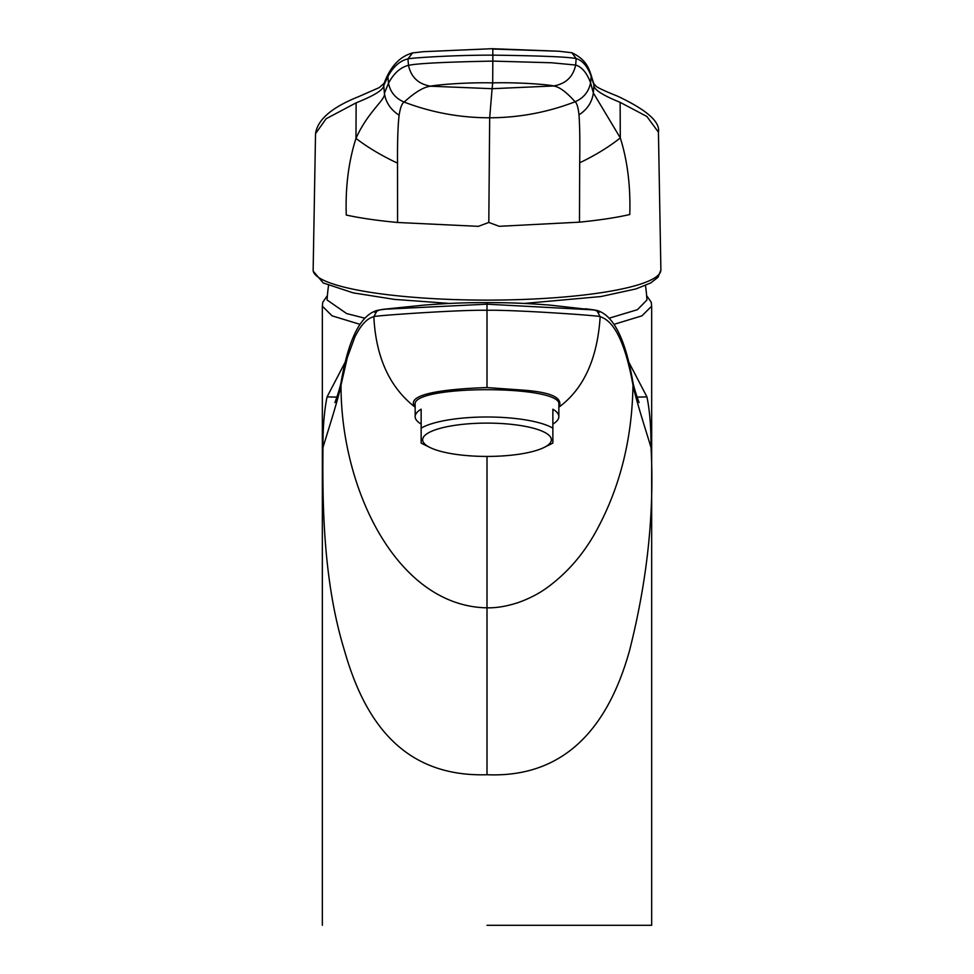 <?xml version="1.0" encoding="UTF-8"?>
<svg xmlns="http://www.w3.org/2000/svg" width="974" height="974" viewBox="0 0 974 974"><rect width="100%" height="100%" fill="white"/><g stroke="black" fill="none" stroke-linecap="round" stroke-linejoin="round"><path stroke-width="1.46" d="M551.369 439.761A64.369 16.655 180 0 0 487 423.106A64.369 16.655 180 0 0 422.643 439.761A64.369 16.655 180 0 0 429.984 447.492A64.369 16.655 180 0 0 487 456.429A64.369 16.655 180 0 0 544.016 447.492A64.369 16.655 180 0 0 551.369 439.761M544.016 447.492L550.651 444.217A71.857 18.591 180 0 0 552.867 443.024L552.867 428.158A71.857 18.591 180 0 0 487 416.994A71.857 18.591 180 0 0 421.145 428.158L421.145 443.024A71.857 18.591 180 0 0 423.361 444.217L429.984 447.492M421.145 424.067A71.857 18.591 -0 0 1 415.155 416.628L415.155 404.697C410.724 384.693 563.289 384.693 558.857 404.697L558.857 416.628A71.857 18.591 -0 0 1 552.867 424.067M415.155 416.628A71.857 18.591 -0 0 1 421.145 409.202L421.145 428.158M558.857 416.628A71.857 18.591 -0 0 0 552.867 409.202L552.867 428.158M487 925.3L651.667 925.3L487 925.3M628.461 361.476L646.943 396.905L637.13 397.1M487 456.429L487 774.732C571.787 778.299 610.942 717.461 629.569 650.474C647.333 580.248 654.491 512.653 651.034 447.675C651.119 427.489 649.755 410.565 646.943 396.905M328.542 285.504A160.162 160.162 0 0 0 327.081 299.992L346.647 313.579L364.824 318.181M620.121 102.343C602.176 95.05 593.446 89.304 593.945 85.128L591.181 76.252C587.456 66.293 582.452 60.4 576.182 58.574C568.548 56.918 540.765 55.774 492.844 55.141L492.698 82.863C524.523 82.084 554.267 85.42 553.427 85.98L492.101 88.695L492.698 82.863C460.568 82.218 431.275 85.59 430.764 86.211C423.873 86.869 415.009 92.165 404.161 102.087C395.481 98.362 390.257 92.067 388.504 83.192L384.389 93.334C386.13 99.433 368.33 110.805 355.973 138.381L356.131 102.83L326.107 118.755L315.527 133.657L313.141 270.516A173.883 30.194 -0 0 0 488.814 300.114A173.883 30.194 -0 0 0 659.106 274.218A173.883 30.194 -0 0 0 660.883 269.895L658.436 132.22L646.87 116.466L620.121 102.343L620.304 137.906C627.487 160.71 630.641 186.253 629.776 214.523C616.347 217.604 599.582 220.148 579.481 222.157L499.224 226.309L488.802 222.437L478.38 226.345L397.575 222.486C377.218 220.562 360.124 218.079 346.269 215.047C345.332 187.154 348.57 161.611 355.973 138.381C367.709 147.403 381.564 155.657 397.526 163.145L397.575 222.486M591.181 76.252L590.585 82.827C588.734 91.775 583.56 98.094 575.086 101.771C566.271 91.873 559.052 86.613 553.427 85.98C565.687 83.934 573.089 76.958 575.646 65.039C581.904 66.926 586.872 72.867 590.585 82.827L593.349 92.956L620.304 137.906C608.933 146.964 595.382 155.268 579.688 162.804L579.481 222.157M356.131 102.83C374.32 95.586 383.537 89.815 383.756 85.517L387.871 76.617C393.265 66.634 399.961 60.729 407.936 58.878C410.322 58.063 451.449 55.068 492.844 55.141L492.783 49.041L558.845 51.232L571.872 52.73L576.182 58.574L575.646 65.039L551.454 62.762L492.856 61.106C445.325 62.007 417.201 63.42 408.496 65.343C411.089 77.25 418.516 84.202 430.764 86.211L492.101 88.695L489.678 117.793L488.802 222.437M383.756 85.517L384.389 93.334C385.862 102.55 390.769 109.831 399.121 115.175C400.326 107.59 402.006 103.232 404.161 102.087C431.677 112.558 460.178 117.793 489.678 117.793C519.179 117.684 547.644 112.351 575.086 101.771C576.888 103.061 578.191 107.42 578.994 114.847C579.786 125.841 580.017 141.827 579.688 162.804M558.845 51.232L492.345 48.7L423.434 51.683L412.55 52.937L407.936 58.878L408.496 65.343C400.509 67.279 393.849 73.233 388.504 83.192L387.871 76.617M399.121 115.175C397.903 125.366 397.368 141.352 397.526 163.145M609.176 318.181L637.459 309.671L646.931 299.992A160.162 160.162 0 0 0 645.47 285.492M558.942 407.144C583.682 388.882 597.427 358.749 600.167 316.745C604.477 315.953 514.089 309.635 487 310.292C460.629 309.598 369.292 315.966 373.846 316.745C375.879 357.263 389.624 387.396 415.07 407.144C404.697 394.3 442.853 389.052 487 387.567L522.174 390.063C551.199 392.096 563.459 397.794 558.942 407.144L558.857 407.254M487 387.567L487 302.658M585.362 308.758L594.323 309.927L487 304.18L383.476 309.282L377.194 310.389L373.846 316.745C367.198 318.181 360.891 324.914 354.901 336.931L347.341 357.507L341.034 384.986C340.596 488.985 397.063 606.364 487 607.825C496.521 608.044 506.991 606.266 518.436 602.492C529.503 598.535 539.231 593.47 547.632 587.285C566.503 573.369 582.05 555.764 594.298 534.458C619.257 490.312 632.15 440.492 632.978 384.986C625.43 343.688 614.497 320.945 600.167 316.745L596.758 310.365L549.945 305.106C522.624 303.072 509.95 302.658 487 302.597C464.038 302.658 451.352 303.072 424.043 305.106L383.476 309.282M596.758 310.365C613.401 315.065 625.43 338.842 632.82 381.698L632.978 384.986C635.645 399.437 648.745 439.323 651.034 447.675M594.323 309.927L599.473 312.204M377.255 310.365C360.599 315.065 348.582 338.842 341.192 381.698L341.034 384.986C338.355 399.437 325.255 439.323 322.966 447.675C322.881 427.501 324.245 410.578 327.069 396.905L336.882 397.1M388.687 308.758L379.69 309.927L374.54 312.204M487 774.732C401.641 777.276 363.959 719.214 344.443 650.474C323.733 583.012 322.333 508.635 322.966 447.675M345.539 361.476L327.069 396.905M651.667 925.3L651.667 306.153L641.951 315.832L613.985 324.354M313.141 270.516L313.129 269.055M593.945 85.128L593.349 92.956C592.058 102.173 587.273 109.478 578.994 114.847M322.345 925.3L322.345 306.153L332.049 315.832L360.015 324.354M524.182 303.45L600.946 296.546L635.998 288.913L650.778 282.923L658.059 277.237L660.883 269.944M449.818 303.45L394.324 299.383L353.136 292.857L323.258 282.947L313.178 271.125M571.872 52.742C589.136 60.985 589.696 71.772 593.763 83.63L596.246 86.357C599.607 89.121 616.311 95.622 617.808 96.292C646.833 110.001 660.372 121.981 658.436 132.22M315.527 133.669C317.548 119.644 331.83 107.335 358.395 96.743L379.227 87.611L384.158 83.277C390.294 66.609 399.754 56.492 412.55 52.937M492.345 48.7L423.483 51.683M632.82 381.674C634.098 389.247 640.028 405.428 638.981 402.189L638.981 402.177M341.192 381.674C339.914 389.247 333.972 405.428 335.019 402.189L335.032 402.177M646.626 295.597L651.241 302.244L651.655 306.165M327.386 295.597L322.771 302.244L322.345 306.165"/></g></svg>
